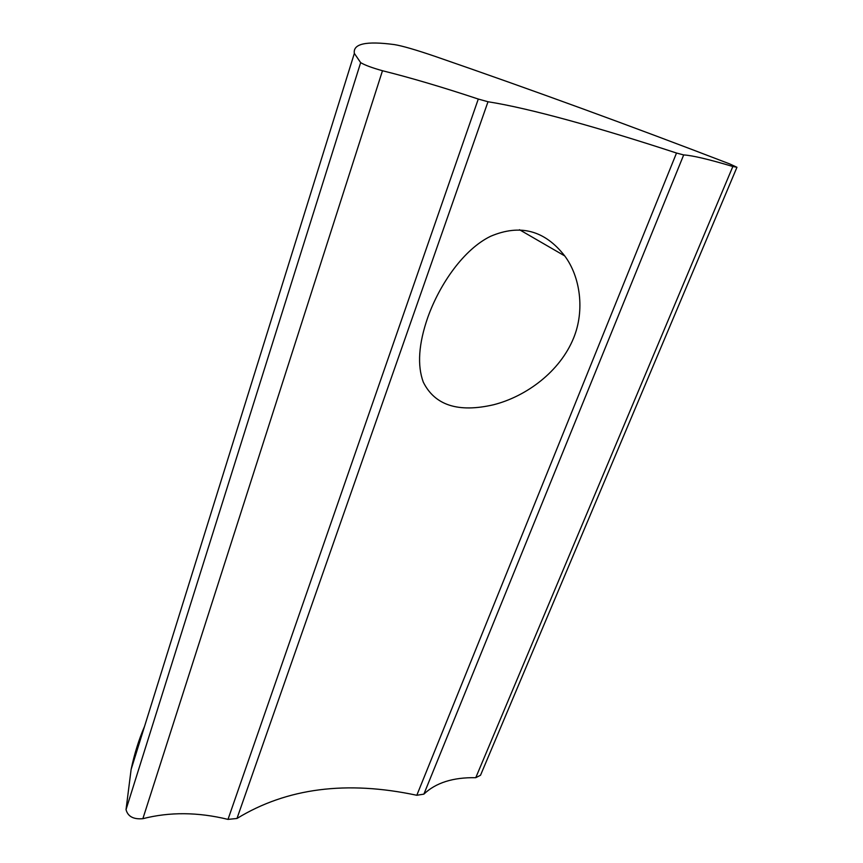 <?xml version="1.0" encoding="UTF-8"?>
<svg xmlns="http://www.w3.org/2000/svg" width="863" height="863" viewBox="0 0 863 863"><rect width="100%" height="100%" fill="white"/><g stroke="black" fill="none" stroke-linecap="round" stroke-linejoin="round"><path stroke-width="1.29" d="M729.72 163.927C630.918 125.933 532.719 90.086 435.135 56.397C415.686 49.763 402.104 45.825 394.369 44.596C366.182 40.82 352.838 43.754 354.348 53.398L360.658 62.632C364.79 65.124 372.072 67.821 382.482 70.734C410.551 77.724 442.492 87.163 478.285 99.051L488.005 101.748C529.785 108.307 599.149 127.702 676.516 153.031L683.69 154.93C692.234 155.416 708.62 159.267 732.849 166.494L736.959 167.271L729.72 163.927M427.757 317.487C439.914 283.506 464.046 249.18 490.594 236.289C520.087 223.754 544.812 230.313 564.758 255.966C580.314 276.764 584.941 310.4 573.625 338.005C559.979 371.608 526.354 396.408 493.614 404.747C458.296 412.913 434.866 405.373 423.302 382.147C417.131 365.448 418.609 343.895 427.757 317.487M736.916 167.379L480.518 775.254L475.761 777.692C453.053 777.283 435.761 782.763 423.873 794.143L416.807 795.276C346.646 780.314 286.699 788.048 236.98 818.469L227.994 819.386C197.983 812.061 169.612 811.835 142.87 818.685C133.452 819.516 127.832 816.484 126.03 809.613L131.122 769.44C134.38 753.96 138.835 739.656 144.499 726.506M360.658 62.632L126.03 809.613M676.516 153.031L416.807 795.276M683.69 154.93L423.873 794.143M732.849 166.494L475.761 777.692M382.482 70.734L142.87 818.685M478.285 99.051L227.994 819.386M488.005 101.748L236.98 818.469M564.726 255.923L519.472 229.72M354.348 53.398L131.122 769.44"/></g></svg>

